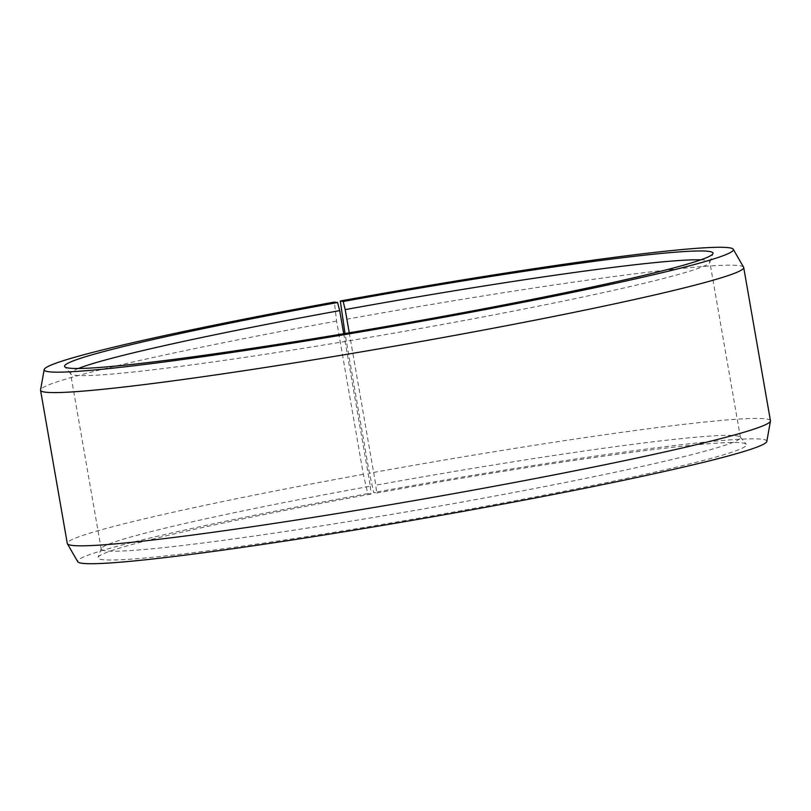 <?xml version="1.0" encoding="UTF-8"?>
<svg xmlns="http://www.w3.org/2000/svg" width="811" height="811" viewBox="0 0 811 811"><rect width="100%" height="100%" fill="white"/><g stroke="black" fill="none" stroke-linecap="round" stroke-linejoin="round"><path stroke-width="0.61" stroke-dasharray="4.05 3.04" d="M343.722 333.737L370.333 486.195A324.451 15.845 -9.9 0 0 101.253 548.601A324.451 15.845 -9.9 0 0 101.203 549.067A324.451 15.845 -9.9 0 0 471.313 500.387A324.451 15.845 -9.9 0 0 740.443 437.504A324.451 15.845 -9.9 0 0 740.23 437.088A324.451 15.845 -9.9 0 0 375.848 485.191L376.598 493.047L373.729 492.541L369.4 473.208L345.02 333.514M349.257 332.804L375.848 485.191M78.292 368.488A324.451 15.845 -9.9 0 0 70.557 373.486A324.451 15.845 -9.9 0 0 70.77 373.912A324.451 15.845 -9.9 0 0 440.667 324.805A324.451 15.845 -9.9 0 0 709.747 262.389A324.451 15.845 -9.9 0 0 709.797 261.923A324.451 15.845 -9.9 0 0 700.826 259.834M370.333 486.195L371.002 494.071L367.778 493.615L363.338 474.303L336.595 321.075L334.355 302.077M336.595 321.075A356.891 17.436 -9.9 0 0 40.55 389.929M363.338 474.303A356.891 17.436 -9.9 0 0 67.293 543.471M367.778 493.615A349.805 17.092 -9.9 0 0 77.724 561.699M371.002 494.071A329.134 16.078 -9.9 0 0 98.04 557.38A329.134 16.078 -9.9 0 0 473.431 508.467A329.134 16.078 -9.9 0 0 746.242 444.256A329.134 16.078 -9.9 0 0 376.598 493.047M766.811 441.437A349.805 17.092 -9.9 0 0 373.729 492.541M770.45 420.757A356.891 17.436 -9.9 0 0 369.4 473.208M743.596 267.224A356.891 17.436 -9.9 0 0 342.658 319.97M740.443 437.504L709.797 261.923M709.747 262.389L712.96 253.61M740.23 437.088L746.242 444.256M101.253 548.601L98.04 557.38M70.77 373.912L64.758 366.734M101.203 549.067L70.557 373.486"/><path stroke-width="1.22" d="M700.826 259.834A324.451 15.845 -9.9 0 0 345.202 309.609L349.257 332.804M345.02 333.514L340.296 300.993A349.805 17.092 -9.9 0 1 733.276 249.291A349.805 17.092 -9.9 0 1 443.222 317.375A349.805 17.092 -9.9 0 1 44.189 369.563A349.805 17.092 -9.9 0 1 334.355 302.077L337.569 302.523A329.134 16.078 -9.9 0 0 64.758 366.734A329.134 16.078 -9.9 0 0 439.998 316.929A329.134 16.078 -9.9 0 0 712.96 253.61A329.134 16.078 -9.9 0 0 343.165 301.51L345.202 309.609M44.189 369.563L40.55 389.929A356.891 17.436 -9.9 0 0 40.55 390.243A356.891 17.436 -9.9 0 0 447.662 336.687A356.891 17.436 -9.9 0 0 743.707 267.518A356.891 17.436 -9.9 0 0 743.596 267.224L733.276 249.291M40.55 390.243L67.293 543.471A356.891 17.436 -9.9 0 0 67.404 543.765A356.891 17.436 -9.9 0 0 474.405 489.915A356.891 17.436 -9.9 0 0 770.45 421.071A356.891 17.436 -9.9 0 0 770.45 420.757L743.707 267.518M67.404 543.765L77.724 561.699A349.805 17.092 -9.9 0 0 476.645 508.923A349.805 17.092 -9.9 0 0 766.811 441.437L770.45 421.071M340.296 300.993L343.165 301.51M337.569 302.523L339.687 310.613A324.451 15.845 -9.9 0 0 78.292 368.488M339.687 310.613L343.722 333.737"/></g></svg>
